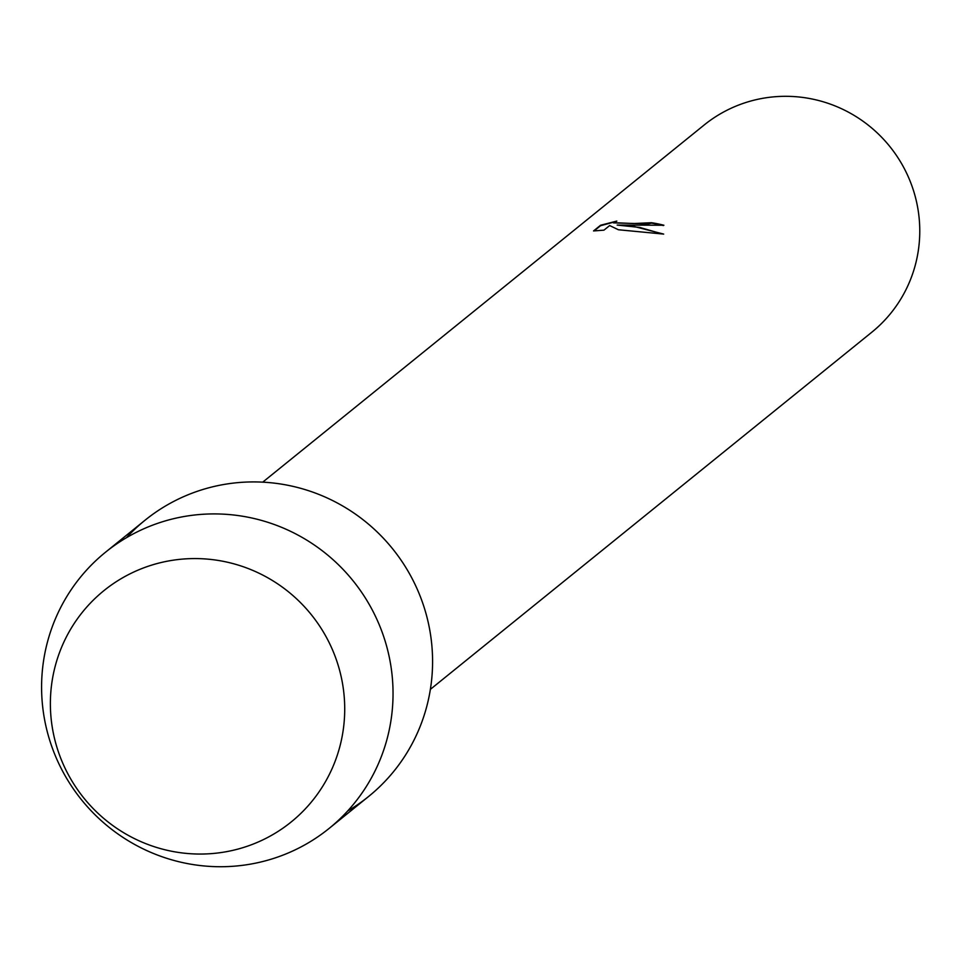 <?xml version="1.0" encoding="UTF-8"?>
<svg xmlns="http://www.w3.org/2000/svg" width="963" height="963" viewBox="0 0 963 963"><rect width="100%" height="100%" fill="white"/><g stroke="black" fill="none" stroke-linecap="round" stroke-linejoin="round"><path stroke-width="1.44" d="M200.894 558.696A148.82 146.087 -129 0 0 50.413 700.27A148.82 146.087 -129 0 0 194.201 853.928A148.82 146.087 -129 0 0 344.682 712.355A148.82 146.087 -129 0 0 200.894 558.696A148.82 146.087 -129 0 0 50.413 700.27A148.82 146.087 -129 0 0 194.201 853.928A148.82 146.087 -129 0 0 344.682 712.355A148.82 146.087 -129 0 0 200.894 558.696M347.655 810.99A177.686 174.423 -129 0 0 426.669 616.055A177.686 174.423 -129 0 0 260.853 482.066A177.686 174.423 -129 0 0 126.514 537.655M663.351 225.559A132.822 130.378 -129 0 0 651.47 223.151L651.482 222.706A133.267 130.824 51 0 1 663.892 225.246L617.151 225.077L631.162 225.727L663.676 234.093L618.427 229.76L609.651 225.559L603.957 230.157L593.545 230.939M430.365 689.364L871.804 332.223A133.267 130.824 -129 0 0 912.515 187.604A133.267 130.824 -129 0 0 790.972 96.42A133.267 130.824 -129 0 0 704.158 125.009L262.718 482.162M593.533 230.939L600.551 225.258L616.826 221.081L613.335 222.67L633.883 223.524L651.482 222.706M651.47 223.151L648.183 223.898L613.467 222.874M614.057 222.056L600.551 225.715L594.135 230.891M661.978 233.865L639.757 227.437L617.151 225.077M221.321 514.061A177.686 174.423 -129 0 0 105.557 552.184A177.686 174.423 -129 0 0 51.256 745.001A177.686 174.423 -129 0 0 213.317 866.58A177.686 174.423 -129 0 0 329.081 828.457A177.686 174.423 -129 0 0 383.37 635.64A177.686 174.423 -129 0 0 221.321 514.061M329.081 828.457L368.612 796.473A177.686 174.423 -129 0 0 422.913 603.657A177.686 174.423 -129 0 0 260.853 482.066A177.686 174.423 -129 0 0 145.088 520.189L105.557 552.184"/></g></svg>
